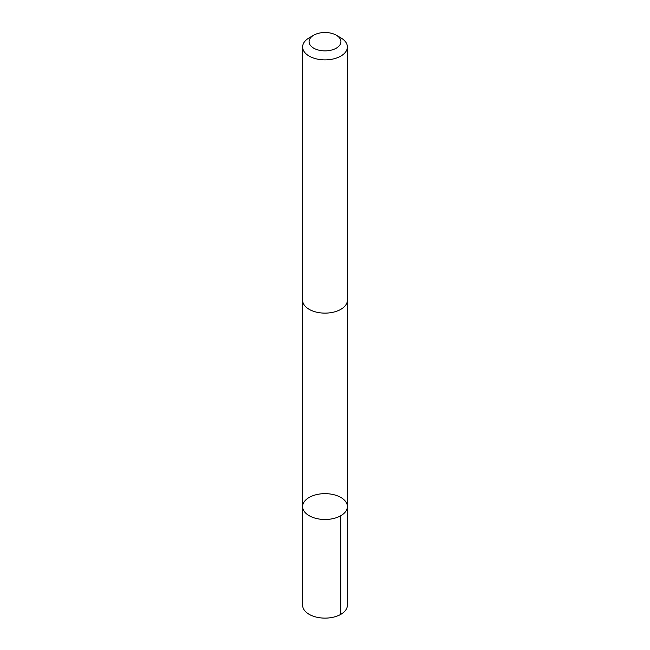 <?xml version="1.0" encoding="UTF-8"?>
<svg xmlns="http://www.w3.org/2000/svg" width="650" height="650" viewBox="0 0 650 650"><rect width="100%" height="100%" fill="white"/><g stroke="black" fill="none" stroke-linecap="round" stroke-linejoin="round"><path stroke-width="0.97" d="M343.159 499.021A22.376 12.919 180 0 1 347.376 506.569A22.376 12.919 180 0 1 325 519.488A22.376 12.919 180 0 1 302.624 506.569A22.376 12.919 180 0 1 318.134 494.276A22.376 12.919 180 0 1 343.159 499.021M302.624 605.207A22.376 12.919 0 0 0 306.841 612.755A22.376 12.919 0 0 0 331.866 617.5A22.376 12.919 0 0 0 347.376 605.207L347.376 506.569A22.376 12.919 180 0 1 325 519.488A22.376 12.919 180 0 1 302.624 506.569L302.624 605.207M313.747 35.189L309.181 37.83A22.376 12.919 0 0 0 302.624 46.962L302.624 300.211A22.376 12.919 0 0 0 306.841 307.759A22.376 12.919 0 0 0 331.866 312.504A22.376 12.919 0 0 0 347.376 300.211L347.376 46.962A22.376 12.919 0 0 0 340.819 37.83L336.253 35.189A15.917 9.189 0 0 0 313.747 35.189A15.917 9.189 0 0 0 312.081 47.06A15.917 9.189 0 0 0 335.311 48.693A15.917 9.189 0 0 0 336.253 35.189M302.624 46.962A22.376 12.919 0 0 0 306.841 54.511A22.376 12.919 0 0 0 331.866 59.256A22.376 12.919 0 0 0 347.376 46.962M340.819 515.702L340.819 614.339M302.632 300.617L302.624 506.569M347.368 300.617L347.376 506.569"/></g></svg>
